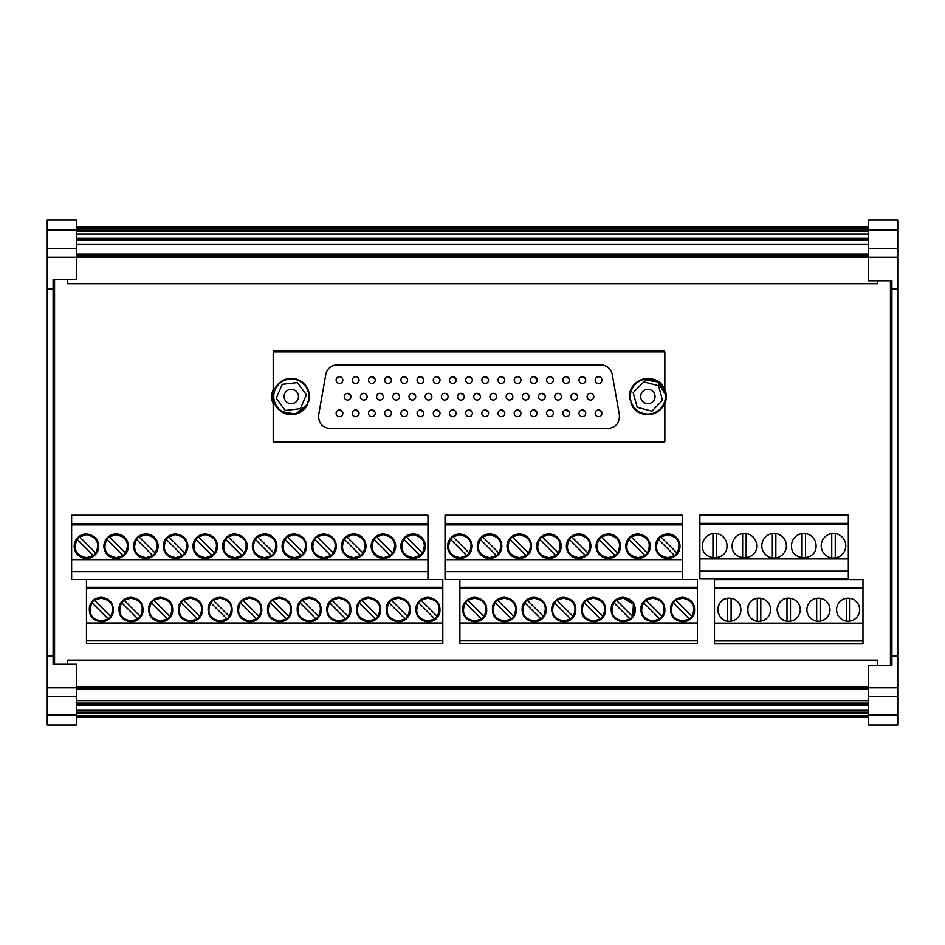 <?xml version="1.0" encoding="UTF-8"?>
<svg xmlns="http://www.w3.org/2000/svg" width="945" height="945" viewBox="0 0 945 945"><rect width="100%" height="100%" fill="white"/><g stroke="black" fill="none" stroke-linecap="round" stroke-linejoin="round"><path stroke-width="1.42" d="M288.438 403.102A7.182 7.182 0 0 1 284.693 393.652A7.182 7.182 0 0 1 294.155 389.919A7.182 7.182 0 0 1 297.888 399.369A7.182 7.182 0 0 1 288.438 403.102M284.327 412.599A17.542 17.542 0 0 1 275.196 389.541A17.542 17.542 0 0 1 298.266 380.422A17.542 17.542 0 0 1 307.385 403.48A17.542 17.542 0 0 1 284.327 412.599M306.747 404.791L295.643 414.099L281.102 411.5M307.29 405.027A18.12 18.12 0 0 1 283.429 412.835A18.12 18.12 0 0 1 274.664 389.316A18.12 18.12 0 0 1 297.817 379.606A18.12 18.12 0 0 1 308.448 402.346L307.916 402.109M630.622 399.735L630.055 399.889A18.12 18.12 0 0 1 643.769 378.862A18.12 18.12 0 0 1 665.327 391.702C672.391 413.048 637.438 424.187 630.835 402.712A18.12 18.12 0 0 0 653.29 413.792M653.444 413.745A18.12 18.12 0 0 0 664.843 402.83L664.843 441.563L273.2 441.563L273.2 397.538M630.055 399.889C624.917 379.028 658.429 369.66 664.843 390.19L664.843 351.835L273.2 351.835L273.2 395.482M319.587 421.777A11.694 11.694 0 0 0 323.521 426.467M614.522 426.467A11.694 11.694 0 0 0 618.455 421.777M318.678 414.831C318.288 422.958 322.127 427.53 330.195 428.558L607.848 428.558C615.916 427.53 619.755 422.958 619.365 414.831L612.254 374.503A11.694 11.694 0 0 0 600.736 364.841L337.306 364.841A11.694 11.694 0 0 0 325.789 374.503L318.678 414.831M643.214 379.606A17.542 17.542 0 0 1 664.772 391.856A17.542 17.542 0 0 1 652.511 413.414A17.542 17.542 0 0 1 630.953 401.164A17.542 17.542 0 0 1 643.214 379.606L657.531 381.886L665.245 394.171M598.551 383.457A3.367 3.367 0 0 0 601.918 380.103A3.367 3.367 0 0 0 598.551 376.736A3.367 3.367 0 0 0 595.196 380.103A3.367 3.367 0 0 0 598.551 383.457M590.46 400.054A3.367 3.367 0 0 0 593.826 396.699A3.367 3.367 0 0 0 590.46 393.333A3.367 3.367 0 0 0 587.093 396.699A3.367 3.367 0 0 0 590.46 400.054M598.551 416.662A3.367 3.367 0 0 0 601.918 413.296A3.367 3.367 0 0 0 598.551 409.941A3.367 3.367 0 0 0 595.196 413.296A3.367 3.367 0 0 0 598.551 416.662M355.686 383.457A3.367 3.367 0 0 0 359.041 380.103A3.367 3.367 0 0 0 355.686 376.736A3.367 3.367 0 0 0 352.32 380.103A3.367 3.367 0 0 0 355.686 383.457M371.869 383.457A3.367 3.367 0 0 0 375.236 380.103A3.367 3.367 0 0 0 371.869 376.736A3.367 3.367 0 0 0 368.515 380.103A3.367 3.367 0 0 0 371.869 383.457M388.064 383.457A3.367 3.367 0 0 0 391.419 380.103A3.367 3.367 0 0 0 388.064 376.736A3.367 3.367 0 0 0 384.698 380.103A3.367 3.367 0 0 0 388.064 383.457M404.259 383.457A3.367 3.367 0 0 0 407.614 380.103A3.367 3.367 0 0 0 404.259 376.736A3.367 3.367 0 0 0 400.893 380.103A3.367 3.367 0 0 0 404.259 383.457M420.442 383.457A3.367 3.367 0 0 0 423.809 380.103A3.367 3.367 0 0 0 420.442 376.736A3.367 3.367 0 0 0 417.088 380.103A3.367 3.367 0 0 0 420.442 383.457M436.637 383.457A3.367 3.367 0 0 0 440.004 380.103A3.367 3.367 0 0 0 436.637 376.736A3.367 3.367 0 0 0 433.282 380.103A3.367 3.367 0 0 0 436.637 383.457M452.832 383.457A3.367 3.367 0 0 0 456.187 380.103A3.367 3.367 0 0 0 452.832 376.736A3.367 3.367 0 0 0 449.466 380.103A3.367 3.367 0 0 0 452.832 383.457M469.027 383.457A3.367 3.367 0 0 0 472.382 380.103A3.367 3.367 0 0 0 469.027 376.736A3.367 3.367 0 0 0 465.661 380.103A3.367 3.367 0 0 0 469.027 383.457M485.21 383.457A3.367 3.367 0 0 0 488.577 380.103A3.367 3.367 0 0 0 485.21 376.736A3.367 3.367 0 0 0 481.856 380.103A3.367 3.367 0 0 0 485.21 383.457M501.405 383.457A3.367 3.367 0 0 0 504.772 380.103A3.367 3.367 0 0 0 501.405 376.736A3.367 3.367 0 0 0 498.039 380.103A3.367 3.367 0 0 0 501.405 383.457M517.6 383.457A3.367 3.367 0 0 0 520.955 380.103A3.367 3.367 0 0 0 517.6 376.736A3.367 3.367 0 0 0 514.234 380.103A3.367 3.367 0 0 0 517.6 383.457M533.783 383.457A3.367 3.367 0 0 0 537.15 380.103A3.367 3.367 0 0 0 533.783 376.736A3.367 3.367 0 0 0 530.428 380.103A3.367 3.367 0 0 0 533.783 383.457M549.978 383.457A3.367 3.367 0 0 0 553.345 380.103A3.367 3.367 0 0 0 549.978 376.736A3.367 3.367 0 0 0 546.623 380.103A3.367 3.367 0 0 0 549.978 383.457M566.173 383.457A3.367 3.367 0 0 0 569.528 380.103A3.367 3.367 0 0 0 566.173 376.736A3.367 3.367 0 0 0 562.807 380.103A3.367 3.367 0 0 0 566.173 383.457M582.368 383.457A3.367 3.367 0 0 0 585.723 380.103A3.367 3.367 0 0 0 582.368 376.736A3.367 3.367 0 0 0 579.001 380.103A3.367 3.367 0 0 0 582.368 383.457M355.686 416.662A3.367 3.367 0 0 0 359.041 413.296A3.367 3.367 0 0 0 355.686 409.941A3.367 3.367 0 0 0 352.32 413.296A3.367 3.367 0 0 0 355.686 416.662M371.869 416.662A3.367 3.367 0 0 0 375.236 413.296A3.367 3.367 0 0 0 371.869 409.941A3.367 3.367 0 0 0 368.515 413.296A3.367 3.367 0 0 0 371.869 416.662M388.064 416.662A3.367 3.367 0 0 0 391.419 413.296A3.367 3.367 0 0 0 388.064 409.941A3.367 3.367 0 0 0 384.698 413.296A3.367 3.367 0 0 0 388.064 416.662M404.259 416.662A3.367 3.367 0 0 0 407.614 413.296A3.367 3.367 0 0 0 404.259 409.941A3.367 3.367 0 0 0 400.893 413.296A3.367 3.367 0 0 0 404.259 416.662M420.442 416.662A3.367 3.367 0 0 0 423.809 413.296A3.367 3.367 0 0 0 420.442 409.941A3.367 3.367 0 0 0 417.088 413.296A3.367 3.367 0 0 0 420.442 416.662M436.637 416.662A3.367 3.367 0 0 0 440.004 413.296A3.367 3.367 0 0 0 436.637 409.941A3.367 3.367 0 0 0 433.282 413.296A3.367 3.367 0 0 0 436.637 416.662M452.832 416.662A3.367 3.367 0 0 0 456.187 413.296A3.367 3.367 0 0 0 452.832 409.941A3.367 3.367 0 0 0 449.466 413.296A3.367 3.367 0 0 0 452.832 416.662M469.027 416.662A3.367 3.367 0 0 0 472.382 413.296A3.367 3.367 0 0 0 469.027 409.941A3.367 3.367 0 0 0 465.661 413.296A3.367 3.367 0 0 0 469.027 416.662M485.21 416.662A3.367 3.367 0 0 0 488.577 413.296A3.367 3.367 0 0 0 485.21 409.941A3.367 3.367 0 0 0 481.856 413.296A3.367 3.367 0 0 0 485.21 416.662M501.405 416.662A3.367 3.367 0 0 0 504.772 413.296A3.367 3.367 0 0 0 501.405 409.941A3.367 3.367 0 0 0 498.039 413.296A3.367 3.367 0 0 0 501.405 416.662M517.6 416.662A3.367 3.367 0 0 0 520.955 413.296A3.367 3.367 0 0 0 517.6 409.941A3.367 3.367 0 0 0 514.234 413.296A3.367 3.367 0 0 0 517.6 416.662M533.783 416.662A3.367 3.367 0 0 0 537.15 413.296A3.367 3.367 0 0 0 533.783 409.941A3.367 3.367 0 0 0 530.428 413.296A3.367 3.367 0 0 0 533.783 416.662M549.978 416.662A3.367 3.367 0 0 0 553.345 413.296A3.367 3.367 0 0 0 549.978 409.941A3.367 3.367 0 0 0 546.623 413.296A3.367 3.367 0 0 0 549.978 416.662M566.173 416.662A3.367 3.367 0 0 0 569.528 413.296A3.367 3.367 0 0 0 566.173 409.941A3.367 3.367 0 0 0 562.807 413.296A3.367 3.367 0 0 0 566.173 416.662M582.368 416.662A3.367 3.367 0 0 0 585.723 413.296A3.367 3.367 0 0 0 582.368 409.941A3.367 3.367 0 0 0 579.001 413.296A3.367 3.367 0 0 0 582.368 416.662M347.583 400.054A3.367 3.367 0 0 0 350.949 396.699A3.367 3.367 0 0 0 347.583 393.333A3.367 3.367 0 0 0 344.228 396.699A3.367 3.367 0 0 0 347.583 400.054M363.778 400.054A3.367 3.367 0 0 0 367.132 396.699A3.367 3.367 0 0 0 363.778 393.333A3.367 3.367 0 0 0 360.411 396.699A3.367 3.367 0 0 0 363.778 400.054M379.973 400.054A3.367 3.367 0 0 0 383.327 396.699A3.367 3.367 0 0 0 379.973 393.333A3.367 3.367 0 0 0 376.606 396.699A3.367 3.367 0 0 0 379.973 400.054M396.156 400.054A3.367 3.367 0 0 0 399.522 396.699A3.367 3.367 0 0 0 396.156 393.333A3.367 3.367 0 0 0 392.801 396.699A3.367 3.367 0 0 0 396.156 400.054M412.351 400.054A3.367 3.367 0 0 0 415.717 396.699A3.367 3.367 0 0 0 412.351 393.333A3.367 3.367 0 0 0 408.996 396.699A3.367 3.367 0 0 0 412.351 400.054M428.546 400.054A3.367 3.367 0 0 0 431.9 396.699A3.367 3.367 0 0 0 428.546 393.333A3.367 3.367 0 0 0 425.179 396.699A3.367 3.367 0 0 0 428.546 400.054M444.729 400.054A3.367 3.367 0 0 0 448.095 396.699A3.367 3.367 0 0 0 444.729 393.333A3.367 3.367 0 0 0 441.374 396.699A3.367 3.367 0 0 0 444.729 400.054M460.924 400.054A3.367 3.367 0 0 0 464.29 396.699A3.367 3.367 0 0 0 460.924 393.333A3.367 3.367 0 0 0 457.569 396.699A3.367 3.367 0 0 0 460.924 400.054M477.119 400.054A3.367 3.367 0 0 0 480.473 396.699A3.367 3.367 0 0 0 477.119 393.333A3.367 3.367 0 0 0 473.752 396.699A3.367 3.367 0 0 0 477.119 400.054M493.314 400.054A3.367 3.367 0 0 0 496.668 396.699A3.367 3.367 0 0 0 493.314 393.333A3.367 3.367 0 0 0 489.947 396.699A3.367 3.367 0 0 0 493.314 400.054M509.497 400.054A3.367 3.367 0 0 0 512.863 396.699A3.367 3.367 0 0 0 509.497 393.333A3.367 3.367 0 0 0 506.142 396.699A3.367 3.367 0 0 0 509.497 400.054M525.692 400.054A3.367 3.367 0 0 0 529.058 396.699A3.367 3.367 0 0 0 525.692 393.333A3.367 3.367 0 0 0 522.337 396.699A3.367 3.367 0 0 0 525.692 400.054M541.887 400.054A3.367 3.367 0 0 0 545.241 396.699A3.367 3.367 0 0 0 541.887 393.333A3.367 3.367 0 0 0 538.52 396.699A3.367 3.367 0 0 0 541.887 400.054M558.082 400.054A3.367 3.367 0 0 0 561.436 396.699A3.367 3.367 0 0 0 558.082 393.333A3.367 3.367 0 0 0 554.715 396.699A3.367 3.367 0 0 0 558.082 400.054M574.265 400.054A3.367 3.367 0 0 0 577.631 396.699A3.367 3.367 0 0 0 574.265 393.333A3.367 3.367 0 0 0 570.91 396.699A3.367 3.367 0 0 0 574.265 400.054M339.491 416.662A3.367 3.367 0 0 0 342.846 413.296A3.367 3.367 0 0 0 339.491 409.941A3.367 3.367 0 0 0 336.125 413.296A3.367 3.367 0 0 0 339.491 416.662M339.491 383.457A3.367 3.367 0 0 0 342.846 380.103A3.367 3.367 0 0 0 339.491 376.736A3.367 3.367 0 0 0 336.125 380.103A3.367 3.367 0 0 0 339.491 383.457M598.551 376.736L597.323 376.972M601.681 412.055L598.551 409.941M375 378.862L371.869 376.736M391.195 378.862L388.064 376.736L386.824 376.972M407.378 378.862L404.259 376.736M423.573 378.862L420.442 376.736L419.214 376.972M439.768 378.862L436.637 376.736M455.951 378.862L452.832 376.736L451.592 376.972M472.146 378.862L469.027 376.736L467.787 376.972M488.341 378.862L485.21 376.736M504.535 378.862L501.405 376.736M517.6 376.736L516.36 376.972M536.914 378.862L533.783 376.736M569.292 378.862L566.173 376.736M585.487 378.862L582.368 376.736L581.128 376.972M358.805 412.055L355.686 409.941M375 412.055L371.869 409.941M388.064 409.941L386.824 410.177M423.573 412.055L420.442 409.941L419.214 410.177M439.768 412.055L436.637 409.941M452.832 409.941L451.592 410.177M472.146 412.055L469.027 409.941M488.341 412.055L485.21 409.941L483.982 410.177M504.535 412.055L501.405 409.941L500.165 410.177M520.719 412.055L517.6 409.941M536.914 412.055L533.783 409.941L532.555 410.177M569.292 412.055L566.173 409.941L564.933 410.177M585.487 412.055L582.368 409.941M350.713 395.459L347.583 393.333M415.481 395.459L412.351 393.333L411.11 393.569M428.546 393.333L427.305 393.569M444.729 393.333L443.5 393.569M464.054 395.459L460.924 393.333M480.237 395.459L477.119 393.333M493.314 393.333L492.073 393.569M545.005 395.459L541.887 393.333L540.646 393.569M577.395 395.459L574.265 393.333M342.61 412.055L339.491 409.941L338.251 410.177M339.491 376.736L338.251 376.972M664.843 389.446A18.711 18.711 0 0 1 664.843 403.94M273.2 403.94A18.711 18.711 0 0 1 273.2 389.446M76.474 230.048L47.25 230.048L47.25 219.984L76.474 219.984L76.474 248.452L47.25 248.452L47.25 656.043L53.097 656.043L53.097 664.229L76.474 664.229L76.474 725.016L47.25 725.016L47.25 714.952L76.474 714.952M897.75 714.952L868.526 714.952L868.526 725.016L897.75 725.016L897.75 288.957L891.903 288.957L891.903 280.771L868.526 280.771L868.526 219.984L897.75 219.984L897.75 230.048L868.526 230.048M714.503 587.483L714.503 579.592L862.974 579.592L862.974 643.888L714.503 643.888L714.503 587.483L862.974 587.483M699.867 579.001L699.867 523.353L848.338 523.353L848.338 515.049L848.338 579.001L699.867 579.001M848.338 515.049L699.867 515.049L699.867 523.353M427.955 571.654L427.955 579.474L86.468 579.474L86.468 587.282L442.803 587.282L442.803 579.474L71.631 579.474L71.631 515.226L427.955 515.226L427.955 571.654L71.631 571.654M682.585 523.813L445.024 523.813L445.024 515.226L682.585 515.226L682.585 579.474L459.872 579.474L459.872 587.282L697.434 587.282L697.434 579.474L445.024 579.474L445.024 571.654L682.585 571.654M76.474 712.199L868.526 712.199M47.25 656.043L47.25 696.548L76.474 696.548M76.474 231.631L868.526 231.631M897.75 288.957L897.75 248.452L868.526 248.452M76.474 709.931L868.526 709.931M53.097 664.229L54.562 664.229L54.562 279.602L53.097 279.602L53.097 656.043M76.474 226.41L868.526 226.41M633.162 392.671L637.19 407.319L651.885 411.158L662.551 400.349L658.523 385.702L643.828 381.863L633.162 392.671M649.77 403.444A7.182 7.182 0 0 0 654.791 394.608A7.182 7.182 0 0 0 645.955 389.576A7.182 7.182 0 0 0 640.934 398.412A7.182 7.182 0 0 0 649.77 403.444M442.803 640.852L442.803 643.769L86.468 643.769L86.468 640.852L442.803 640.852L442.803 623.346L86.468 623.346L86.468 587.282M86.468 640.852L86.468 623.346M86.468 622.991L442.803 622.991L442.803 588.262L86.468 588.262M416.284 605.828A12.261 12.261 0 0 0 416.202 606.088C414.914 615.23 418.836 620.475 427.955 621.834C433.802 621.503 437.724 618.573 439.72 613.069C440.996 603.914 437.086 598.669 427.955 597.311C422.108 597.642 418.198 600.571 416.202 606.088A12.261 12.261 0 0 0 416.178 606.158M356.808 606.088C355.533 615.23 359.443 620.487 368.574 621.834C374.409 621.503 378.331 618.573 380.327 613.069C381.615 603.914 377.693 598.669 368.574 597.311C362.726 597.642 358.805 600.571 356.808 606.088A12.261 12.261 0 0 1 358.45 602.638M410.024 613.069C411.299 603.914 407.389 598.669 398.258 597.311C392.423 597.642 388.501 600.571 386.505 606.088C385.217 615.23 389.139 620.487 398.258 621.834C404.106 621.503 408.027 618.573 410.024 613.069M202.159 613.069C203.447 603.914 199.525 598.669 190.406 597.311C184.559 597.642 180.637 600.571 178.652 606.088C177.365 615.23 181.275 620.487 190.406 621.834C196.253 621.503 200.163 618.573 202.159 613.069A12.261 12.261 0 0 0 202.183 612.986M208.337 606.088C207.061 615.23 210.971 620.487 220.102 621.834C225.938 621.503 229.859 618.573 231.856 613.069C233.143 603.914 229.222 598.669 220.102 597.311C214.255 597.642 210.333 600.571 208.337 606.088A12.261 12.261 0 0 1 209.979 602.638M142.766 613.069C144.053 603.914 140.132 598.669 131.012 597.311C125.165 597.642 121.255 600.571 119.259 606.088C117.971 615.23 121.893 620.487 131.012 621.834C136.86 621.503 140.781 618.573 142.766 613.069A12.261 12.261 0 0 0 142.789 612.986M172.462 613.069C173.75 603.914 169.828 598.669 160.709 597.311C154.862 597.642 150.94 600.571 148.956 606.088C147.668 615.23 151.59 620.487 160.709 621.834C166.556 621.503 170.478 618.573 172.462 613.069A12.261 12.261 0 0 0 172.486 612.986M297.427 606.088C296.139 615.23 300.061 620.487 309.18 621.834C315.028 621.503 318.949 618.573 320.934 613.069C322.221 603.914 318.3 598.669 309.18 597.311C303.333 597.642 299.411 600.571 297.427 606.088A12.261 12.261 0 0 1 299.069 602.638M350.63 613.069C351.918 603.914 347.996 598.669 338.877 597.311C333.03 597.642 329.108 600.571 327.124 606.088C325.836 615.23 329.758 620.487 338.877 621.834C344.724 621.503 348.634 618.573 350.63 613.069M238.034 606.088C236.746 615.23 240.668 620.487 249.787 621.834C255.634 621.503 259.556 618.573 261.552 613.069C262.828 603.914 258.918 598.669 249.787 597.311C243.952 597.642 240.03 600.571 238.034 606.088A12.261 12.261 0 0 1 239.676 602.638M291.237 613.069C292.525 603.914 288.603 598.669 279.484 597.311C273.637 597.642 269.727 600.571 267.73 606.088C266.443 615.23 270.364 620.487 279.484 621.834C285.331 621.503 289.253 618.573 291.237 613.069M101.316 597.311C95.469 597.642 91.559 600.571 89.562 606.088C88.275 615.23 92.197 620.487 101.316 621.834C107.163 621.503 111.085 618.573 113.081 613.069C114.357 603.914 110.447 598.669 101.316 597.311M442.803 588.262L442.803 587.282M388.147 602.638A12.261 12.261 0 0 0 386.505 606.088M180.282 602.638A12.261 12.261 0 0 0 178.652 606.088M120.901 602.638A12.261 12.261 0 0 0 119.259 606.088M150.598 602.638A12.261 12.261 0 0 0 148.956 606.088M328.754 602.638A12.261 12.261 0 0 0 327.124 606.088M269.372 602.638A12.261 12.261 0 0 0 267.73 606.088M431.818 620.452L434.783 618.88L427.955 621.113L421.175 618.916M418.044 603.654L418.446 603.04M434.747 600.229L427.955 598.031L421.127 600.264L437.263 616.4A11.541 11.541 0 0 1 434.783 618.88L418.647 602.745A11.541 11.541 0 0 1 421.127 600.264L424.092 598.693M437.878 615.49L437.476 616.116M372.436 620.452L375.401 618.88L368.574 621.113L361.781 618.916M358.651 603.654L359.053 603.04M375.354 600.229L368.574 598.031L361.746 600.264L377.882 616.4A11.541 11.541 0 0 1 375.401 618.88L359.265 602.745A11.541 11.541 0 0 1 361.746 600.264L364.711 598.693M378.484 615.49L378.083 616.116M402.121 620.452L405.098 618.88L398.258 621.113L391.478 618.916M388.348 603.654L388.749 603.04M405.051 600.229L398.258 598.031L391.431 600.264L407.567 616.4A11.541 11.541 0 0 1 405.098 618.88L388.95 602.745A11.541 11.541 0 0 1 391.431 600.264L394.408 598.693M408.181 615.49L407.779 616.116M194.268 620.452L197.233 618.88L190.406 621.113L183.613 618.916M180.495 603.654L180.885 603.04M197.186 600.229L190.406 598.031L183.578 600.264L199.714 616.4A11.541 11.541 0 0 1 197.233 618.88L181.097 602.745A11.541 11.541 0 0 1 183.578 600.264L186.543 598.693M200.316 615.49L199.915 616.116M223.953 620.452L226.93 618.88L220.102 621.113L213.31 618.916M210.18 603.654L210.581 603.04M226.883 600.229L220.102 598.031L213.263 600.264L229.411 616.4A11.541 11.541 0 0 1 226.93 618.88L210.794 602.745A11.541 11.541 0 0 1 213.263 600.264L216.24 598.693M230.013 615.49L229.611 616.116M134.875 620.452L137.84 618.88L131.012 621.113L124.232 618.916M121.102 603.654L121.503 603.04M137.805 600.229L131.012 598.031L124.185 600.264L140.321 616.4A11.541 11.541 0 0 1 137.84 618.88L121.704 602.745A11.541 11.541 0 0 1 124.185 600.264L127.15 598.693M140.923 615.49L140.533 616.116M164.572 620.452L167.537 618.88L160.709 621.113L153.917 618.916M150.798 603.654L151.188 603.04M167.489 600.229L160.709 598.031L153.881 600.264L170.017 616.4A11.541 11.541 0 0 1 167.537 618.88L151.401 602.745A11.541 11.541 0 0 1 153.881 600.264L156.846 598.693M170.62 615.49L170.218 616.116M313.043 620.452L316.008 618.88L309.18 621.113L302.4 618.916M299.27 603.654L299.671 603.04M315.961 600.229L309.18 598.031L302.353 600.264L318.489 616.4A11.541 11.541 0 0 1 316.008 618.88L299.872 602.745A11.541 11.541 0 0 1 302.353 600.264L305.318 598.693M319.091 615.49L318.689 616.116M342.74 620.452L345.705 618.88L338.877 621.113L332.085 618.916M328.966 603.654L329.356 603.04M345.657 600.229L338.877 598.031L332.049 600.264L348.185 616.4A11.541 11.541 0 0 1 345.705 618.88L329.569 602.745A11.541 11.541 0 0 1 332.049 600.264L335.014 598.693M348.788 615.49L348.386 616.116M253.65 620.452L256.615 618.88L249.787 621.113L243.007 618.916M239.876 603.654L240.278 603.04M256.579 600.229L249.787 598.031L242.959 600.264L259.095 616.4A11.541 11.541 0 0 1 256.615 618.88L240.479 602.745A11.541 11.541 0 0 1 242.959 600.264L245.936 598.693M259.71 615.49L259.308 616.116M283.346 620.452L286.311 618.88L279.484 621.113L272.703 618.916M269.573 603.654L269.975 603.04M286.276 600.229L279.484 598.031L272.656 600.264L288.792 616.4A11.541 11.541 0 0 1 286.311 618.88L270.175 602.745A11.541 11.541 0 0 1 272.656 600.264L275.621 598.693M289.394 615.49L289.005 616.116M105.178 620.452L108.143 618.88L101.316 621.113L94.535 618.916M91.405 603.654L91.807 603.04M108.108 600.229L101.316 598.031L94.488 600.264L110.624 616.4A11.541 11.541 0 0 1 108.143 618.88L92.008 602.745A11.541 11.541 0 0 1 94.488 600.264L97.453 598.693M111.238 615.49L110.837 616.116M697.434 579.474L697.434 643.769L459.872 643.769L459.872 640.852L697.434 640.852L697.434 623.346L459.872 623.346L459.872 587.282M697.434 643.769L697.434 640.852M459.872 640.852L459.872 623.346M459.872 622.991L697.434 622.991L697.434 588.262L459.872 588.262M694.339 613.069C695.626 603.914 691.705 598.669 682.585 597.311C676.738 597.642 672.816 600.571 670.82 606.088C669.544 615.23 673.454 620.475 682.585 621.834C688.432 621.503 692.342 618.573 694.339 613.069M611.439 606.088C610.151 615.23 614.073 620.487 623.192 621.834C629.039 621.503 632.961 618.573 634.945 613.069C636.233 603.914 632.311 598.669 623.192 597.311C617.345 597.642 613.435 600.571 611.439 606.088A12.261 12.261 0 0 1 613.081 602.638M664.642 613.069C665.93 603.914 662.008 598.669 652.889 597.311C647.041 597.642 643.12 600.571 641.135 606.088C639.848 615.23 643.769 620.487 652.889 621.834C658.736 621.503 662.658 618.573 664.642 613.069M534.114 621.834C539.949 621.503 543.871 618.573 545.867 613.069C547.155 603.914 543.233 598.669 534.114 597.311C528.267 597.642 524.345 600.571 522.349 606.088C521.073 615.23 524.983 620.487 534.114 621.834M504.417 621.834C510.265 621.503 514.174 618.573 516.171 613.069C517.458 603.914 513.537 598.669 504.417 597.311C498.57 597.642 494.648 600.571 492.664 606.088C491.376 615.23 495.298 620.487 504.417 621.834M593.495 597.311C587.648 597.642 583.738 600.571 581.742 606.088C580.454 615.23 584.376 620.487 593.495 621.834C599.343 621.503 603.264 618.573 605.261 613.069C606.536 603.914 602.626 598.669 593.495 597.311M563.799 621.834C569.646 621.503 573.568 618.573 575.564 613.069C576.852 603.914 572.93 598.669 563.799 597.311C557.963 597.642 554.042 600.571 552.045 606.088C550.758 615.23 554.68 620.487 563.799 621.834M474.721 597.311C468.874 597.642 464.952 600.571 462.967 606.088C461.68 615.23 465.601 620.487 474.721 621.834C480.568 621.503 484.49 618.573 486.474 613.069C487.762 603.914 483.84 598.669 474.721 597.311M697.434 588.262L697.434 587.282M642.777 602.638A12.261 12.261 0 0 0 641.135 606.088M523.991 602.638A12.261 12.261 0 0 0 522.349 606.088M494.294 602.638A12.261 12.261 0 0 0 492.664 606.088M583.384 602.638A12.261 12.261 0 0 0 581.742 606.088M553.687 602.638A12.261 12.261 0 0 0 552.045 606.088M464.609 602.638A12.261 12.261 0 0 0 462.967 606.088M686.448 620.452L689.413 618.88L682.585 621.113L675.793 618.916M672.663 603.654L673.064 603.04M689.366 600.229L682.585 598.031L675.758 600.264L691.894 616.4A11.541 11.541 0 0 1 689.413 618.88L673.277 602.745A11.541 11.541 0 0 1 675.758 600.264L678.723 598.693M692.496 615.49L692.094 616.116M627.055 620.452L630.02 618.88L623.192 621.113L616.412 618.916M613.281 603.654L613.683 603.04M632.713 616.116L633.41 604.198L623.192 598.031L616.364 600.264L632.5 616.4A11.541 11.541 0 0 1 630.02 618.88L613.884 602.745A11.541 11.541 0 0 1 616.364 600.264L619.329 598.693M656.751 620.452L659.716 618.88L652.889 621.113L646.096 618.916M642.978 603.654L643.368 603.04M659.669 600.229L652.889 598.031L646.061 600.264L662.197 616.4A11.541 11.541 0 0 1 659.716 618.88L643.58 602.745A11.541 11.541 0 0 1 646.061 600.264L649.026 598.693M662.799 615.49L662.398 616.116M537.977 620.452L540.942 618.88L534.114 621.113L527.322 618.916M524.191 603.654L524.593 603.04M540.894 600.229L534.114 598.031L527.286 600.264L543.422 616.4A11.541 11.541 0 0 1 540.942 618.88L524.806 602.745A11.541 11.541 0 0 1 527.286 600.264L530.251 598.693M544.025 615.49L543.623 616.116M508.28 620.452L511.245 618.88L504.417 621.113L497.625 618.916M494.507 603.654L494.896 603.04M511.198 600.229L504.417 598.031L497.59 600.264L513.726 616.4A11.541 11.541 0 0 1 511.245 618.88L495.109 602.745A11.541 11.541 0 0 1 497.59 600.264L500.555 598.693M514.328 615.49L513.926 616.116M597.358 620.452L600.323 618.88L593.495 621.113L586.715 618.916M583.585 603.654L583.986 603.04M600.288 600.229L593.495 598.031L586.668 600.264L602.804 616.4A11.541 11.541 0 0 1 600.323 618.88L584.187 602.745A11.541 11.541 0 0 1 586.668 600.264L589.633 598.693M603.418 615.49L603.016 616.116M567.661 620.452L570.638 618.88L563.799 621.113L557.018 618.916M553.888 603.654L554.29 603.04M570.591 600.229L563.799 598.031L556.971 600.264L573.119 616.4A11.541 11.541 0 0 1 570.638 618.88L554.491 602.745A11.541 11.541 0 0 1 556.971 600.264L559.948 598.693M573.721 615.49L573.32 616.116M478.583 620.452L481.548 618.88L474.721 621.113L467.94 618.916M464.81 603.654L465.212 603.04M481.501 600.229L474.721 598.031L467.893 600.264L484.029 616.4A11.541 11.541 0 0 1 481.548 618.88L465.412 602.745A11.541 11.541 0 0 1 467.893 600.264L470.858 598.693M484.631 615.49L484.23 616.116M67.709 279.602L67.709 283.701L877.291 283.701L877.291 280.771M891.903 280.771L890.438 280.771L890.438 665.398L891.903 665.398L891.903 288.957M47.25 230.048L47.25 248.452L76.474 248.452L76.474 257.217L897.75 257.217M76.474 254.559L868.526 254.559M76.474 254.075L868.526 254.075M343.602 539.276A12.261 12.261 0 0 0 353.725 558.471A12.261 12.261 0 0 0 365.479 549.695A12.261 12.261 0 0 0 353.725 533.949C347.866 534.279 343.956 537.209 341.96 542.725A12.261 12.261 0 0 0 341.653 548.36M365.798 544.06A12.261 12.261 0 0 0 363.553 538.874C361.049 535.685 357.777 534.043 353.725 533.949M383.422 558.471A12.261 12.261 0 0 0 395.175 549.695C396.463 540.564 392.541 535.307 383.422 533.949A12.261 12.261 0 0 0 371.657 542.725A12.261 12.261 0 0 0 383.422 558.471A12.261 12.261 0 0 0 394.904 541.91M391.017 536.583L383.422 533.949M313.917 539.276A12.261 12.261 0 0 0 324.029 558.471A12.261 12.261 0 0 0 335.782 549.695C337.082 540.564 333.16 535.307 324.029 533.949C318.181 534.279 314.26 537.209 312.275 542.725A12.261 12.261 0 0 0 311.956 548.36M324.029 558.471A12.261 12.261 0 0 0 335.51 541.91M331.624 536.583L324.029 533.949M195.131 539.276A12.261 12.261 0 0 0 205.254 558.471A12.261 12.261 0 0 0 217.007 549.695C218.295 540.564 214.385 535.307 205.254 533.949C199.395 534.279 195.485 537.209 193.489 542.725A12.261 12.261 0 0 0 193.182 548.36M205.254 558.471A12.261 12.261 0 0 0 216.736 541.91M212.849 536.583L205.254 533.949M135.749 539.276A12.261 12.261 0 0 0 145.861 558.471A12.261 12.261 0 0 0 157.614 549.695A12.261 12.261 0 0 0 145.861 533.949C140.014 534.279 136.092 537.209 134.107 542.725A12.261 12.261 0 0 0 133.788 548.36M155.689 538.874C153.184 535.685 149.912 534.043 145.861 533.949M165.434 539.276A12.261 12.261 0 0 0 175.557 558.471A12.261 12.261 0 0 0 187.311 549.695C188.61 540.564 184.688 535.307 175.557 533.949C169.71 534.279 165.788 537.209 163.804 542.725A12.261 12.261 0 0 0 163.485 548.36M175.557 558.471A12.261 12.261 0 0 0 187.039 541.91M183.153 536.583L175.557 533.949M252.882 542.725A12.261 12.261 0 0 0 264.635 558.471A12.261 12.261 0 0 0 276.401 549.695A12.261 12.261 0 0 0 264.635 533.949C258.788 534.279 254.866 537.209 252.882 542.725A12.261 12.261 0 0 1 254.524 539.276M234.939 558.471A12.261 12.261 0 0 0 246.704 549.695C247.992 540.564 244.07 535.307 234.939 533.949A12.261 12.261 0 0 0 223.185 542.725A12.261 12.261 0 0 0 234.939 558.471A12.261 12.261 0 0 0 246.432 541.91M242.546 536.583L234.939 533.949M282.579 542.725A12.261 12.261 0 0 0 294.332 558.471A12.261 12.261 0 0 0 306.085 549.695C307.385 540.564 303.463 535.307 294.332 533.949A12.261 12.261 0 0 0 282.579 542.725M301.939 536.583L294.332 533.949L290.564 534.539M294.332 558.471A12.261 12.261 0 0 0 305.814 541.91M104.411 542.725A12.261 12.261 0 0 0 116.164 558.471A12.261 12.261 0 0 0 127.918 549.695A12.261 12.261 0 0 0 116.164 533.949A12.261 12.261 0 0 0 104.411 542.725M116.164 533.949L112.396 534.539M424.872 549.695A12.261 12.261 0 0 0 413.107 533.949C407.26 534.279 403.338 537.209 401.353 542.725A12.261 12.261 0 0 0 413.107 558.471A12.261 12.261 0 0 0 424.872 549.695M422.935 538.874C420.442 535.685 417.158 534.043 413.107 533.949M402.995 539.276A12.261 12.261 0 0 0 401.353 542.725M74.714 542.725A12.261 12.261 0 0 0 86.468 558.471A12.261 12.261 0 0 0 98.233 549.695C99.52 540.564 95.599 535.307 86.468 533.949A12.261 12.261 0 0 0 74.714 542.725M86.468 558.471A12.261 12.261 0 0 0 97.961 541.91M94.134 536.63L86.468 533.949M357.588 557.089L360.553 555.518L353.725 557.751L346.933 555.554M343.803 540.292L344.204 539.666M360.506 536.866L353.725 534.669L346.898 536.902L363.034 553.038A11.541 11.541 0 0 1 360.553 555.518L344.417 539.382A11.541 11.541 0 0 1 346.898 536.902L349.863 535.331M363.636 552.128L363.234 552.754M387.273 557.089L390.25 555.518L383.422 557.751L376.63 555.554M373.499 540.292L373.901 539.666M390.202 536.866L383.422 534.669L376.582 536.902L392.73 553.038A11.541 11.541 0 0 1 390.25 555.518L374.114 539.382A11.541 11.541 0 0 1 376.582 536.902L379.559 535.331M393.333 552.128L392.931 552.754M327.891 557.089L330.856 555.518L324.029 557.751L317.236 555.554M314.118 540.292L314.508 539.666M330.809 536.866L324.029 534.669L317.201 536.902L333.337 553.038A11.541 11.541 0 0 1 330.856 555.518L314.72 539.382A11.541 11.541 0 0 1 317.201 536.902L320.166 535.331M333.939 552.128L333.538 552.754M209.117 557.089L212.082 555.518L205.254 557.751L198.462 555.554M195.332 540.292L195.733 539.666M212.034 536.866L205.254 534.669L198.426 536.902L214.562 553.038A11.541 11.541 0 0 1 212.082 555.518L195.946 539.382A11.541 11.541 0 0 1 198.426 536.902L201.391 535.331M215.165 552.128L214.763 552.754M149.723 557.089L152.688 555.518L145.861 557.751L139.08 555.554M135.95 540.292L136.352 539.666M152.641 536.866L145.861 534.669L139.033 536.902L155.169 553.038A11.541 11.541 0 0 1 152.688 555.518L136.552 539.382A11.541 11.541 0 0 1 139.033 536.902L141.998 535.331M155.771 552.128L155.37 552.754M179.42 557.089L182.385 555.518L175.557 557.751L168.765 555.554M165.647 540.292L166.036 539.666M182.338 536.866L175.557 534.669L168.73 536.902L184.866 553.038A11.541 11.541 0 0 1 182.385 555.518L166.249 539.382A11.541 11.541 0 0 1 168.73 536.902L171.695 535.331M185.468 552.128L185.066 552.754M268.498 557.089L271.463 555.518L264.635 557.751L257.855 555.554M254.725 540.292L255.126 539.666M271.428 536.866L264.635 534.669L257.808 536.902L273.944 553.038A11.541 11.541 0 0 1 271.463 555.518L255.327 539.382A11.541 11.541 0 0 1 257.808 536.902L260.773 535.331M274.558 552.128L274.156 552.754M238.801 557.089L241.778 555.518L234.939 557.751L228.158 555.554M225.028 540.292L225.43 539.666M241.731 536.866L234.939 534.669L228.111 536.902L244.259 553.038A11.541 11.541 0 0 1 241.778 555.518L225.631 539.382A11.541 11.541 0 0 1 228.111 536.902L231.088 535.331M244.861 552.128L244.46 552.754M298.195 557.089L301.16 555.518L294.332 557.751L287.552 555.554M284.421 540.292L284.823 539.666M301.124 536.866L294.332 534.669L287.504 536.902L303.64 553.038A11.541 11.541 0 0 1 301.16 555.518L285.024 539.382A11.541 11.541 0 0 1 287.504 536.902L290.469 535.331M304.243 552.128L303.853 552.754M120.027 557.089L122.992 555.518L116.164 557.751L109.384 555.554M106.253 540.292L106.655 539.666M122.956 536.866L116.164 534.669L109.337 536.902L125.472 553.038A11.541 11.541 0 0 1 122.992 555.518L106.856 539.382A11.541 11.541 0 0 1 109.337 536.902L112.301 535.331M126.075 552.128L125.685 552.754M416.969 557.089L419.934 555.518L413.107 557.751L406.326 555.554M403.196 540.292L403.598 539.666M419.899 536.866L413.107 534.669L406.279 536.902L422.415 553.038A11.541 11.541 0 0 1 419.934 555.518L403.798 539.382A11.541 11.541 0 0 1 406.279 536.902L409.244 535.331M423.029 552.128L422.628 552.754M90.33 557.089L93.295 555.518L86.468 557.751L79.687 555.554M76.557 540.292L76.958 539.666M93.26 536.866L86.468 534.669L79.64 536.902L95.776 553.038A11.541 11.541 0 0 1 93.295 555.518L77.159 539.382A11.541 11.541 0 0 1 79.64 536.902L82.617 535.331M96.39 552.128L95.988 552.754M598.232 539.276A12.261 12.261 0 0 0 608.344 558.471A12.261 12.261 0 0 0 620.097 549.695C621.397 540.564 617.475 535.307 608.344 533.949C602.497 534.279 598.575 537.209 596.59 542.725A12.261 12.261 0 0 0 596.271 548.36M608.344 558.471A12.261 12.261 0 0 0 619.826 541.91M615.738 536.429A12.261 12.261 0 0 0 608.344 533.949M638.04 558.471A12.261 12.261 0 0 0 649.794 549.695C651.093 540.564 647.171 535.307 638.04 533.949A12.261 12.261 0 0 0 626.287 542.725A12.261 12.261 0 0 0 638.04 558.471A12.261 12.261 0 0 0 649.522 541.91M645.636 536.583L638.04 533.949L634.272 534.539M560.716 549.695A12.261 12.261 0 0 0 548.962 533.949A12.261 12.261 0 0 0 537.197 542.725A12.261 12.261 0 0 0 548.962 558.471A12.261 12.261 0 0 0 560.716 549.695M558.79 538.874C556.286 535.685 553.014 534.043 548.962 533.949L545.194 534.539M531.019 549.695A12.261 12.261 0 0 0 519.266 533.949C513.407 534.279 509.497 537.209 507.512 542.725A12.261 12.261 0 0 0 519.266 558.471A12.261 12.261 0 0 0 531.019 549.695M529.094 538.874C526.589 535.685 523.317 534.043 519.266 533.949M509.142 539.276A12.261 12.261 0 0 0 507.512 542.725M568.536 539.276A12.261 12.261 0 0 0 578.647 558.471A12.261 12.261 0 0 0 590.412 549.695C591.7 540.564 587.778 535.307 578.647 533.949C572.8 534.279 568.878 537.209 566.894 542.725A12.261 12.261 0 0 0 566.575 548.36M578.647 558.471A12.261 12.261 0 0 0 590.141 541.91M586.042 536.429A12.261 12.261 0 0 0 578.647 533.949M477.816 542.725A12.261 12.261 0 0 0 489.569 558.471A12.261 12.261 0 0 0 501.322 549.695A12.261 12.261 0 0 0 489.569 533.949A12.261 12.261 0 0 0 477.816 542.725M499.397 538.874C496.893 535.685 493.621 534.043 489.569 533.949L485.801 534.539M655.984 542.713A12.261 12.261 0 0 0 655.984 542.725A12.261 12.261 0 0 0 667.737 558.471A12.261 12.261 0 0 0 679.49 549.695A12.261 12.261 0 0 0 667.737 533.949C661.878 534.279 657.968 537.209 655.984 542.725A12.261 12.261 0 0 0 655.665 548.36M667.737 558.471A12.261 12.261 0 0 0 679.49 549.695M677.565 538.874C675.061 535.685 671.789 534.043 667.737 533.949M448.119 542.725A12.261 12.261 0 0 0 459.872 558.471A12.261 12.261 0 0 0 471.626 549.695C472.925 540.564 469.003 535.307 459.872 533.949A12.261 12.261 0 0 0 448.119 542.725M459.872 558.471A12.261 12.261 0 0 0 471.354 541.91M467.527 536.63L459.872 533.949M612.206 557.089L615.171 555.518L608.344 557.751L601.563 555.554M598.433 540.292L598.835 539.666M615.136 536.866L608.344 534.669L601.516 536.902L617.652 553.038A11.541 11.541 0 0 1 615.171 555.518L599.035 539.382A11.541 11.541 0 0 1 601.516 536.902L604.481 535.331M618.254 552.128L617.865 552.742M641.903 557.089L644.868 555.518L638.04 557.751L631.26 555.554M628.13 540.292L628.531 539.666M644.821 536.866L638.04 534.669L631.213 536.902L647.349 553.038A11.541 11.541 0 0 1 644.868 555.518L628.732 539.382A11.541 11.541 0 0 1 631.213 536.902L634.178 535.331M647.951 552.128L647.549 552.754M552.813 557.089L555.79 555.518L548.962 557.751L542.17 555.554M539.04 540.292L539.441 539.666M555.743 536.866L548.962 534.669L542.123 536.902L558.271 553.038A11.541 11.541 0 0 1 555.79 555.518L539.654 539.382A11.541 11.541 0 0 1 542.123 536.902L545.1 535.331M558.873 552.128L558.471 552.742M523.128 557.089L526.093 555.518L519.266 557.751L512.473 555.554M509.355 540.292L509.745 539.666M526.046 536.866L519.266 534.669L512.438 536.902L528.574 553.038A11.541 11.541 0 0 1 526.093 555.518L509.957 539.382A11.541 11.541 0 0 1 512.438 536.902L515.403 535.331M529.176 552.128L528.787 552.742M582.51 557.089L585.475 555.518L578.647 557.751L571.867 555.554M568.736 540.292L569.138 539.666M585.439 536.866L578.647 534.669L571.819 536.902L587.955 553.038A11.541 11.541 0 0 1 585.475 555.518L569.339 539.382A11.541 11.541 0 0 1 571.819 536.902L574.796 535.331M588.57 552.128L588.168 552.742M493.432 557.089L496.397 555.518L489.569 557.751L482.777 555.554M479.658 540.292L480.048 539.666M496.349 536.866L489.569 534.669L482.741 536.902L498.877 553.038A11.541 11.541 0 0 1 496.397 555.518L480.261 539.382A11.541 11.541 0 0 1 482.741 536.902L485.706 535.331M499.48 552.128L499.078 552.754M671.6 557.089L674.565 555.518L667.737 557.751L660.945 555.554M657.826 540.292L658.216 539.666M674.517 536.866L667.737 534.669L660.909 536.902L677.045 553.038A11.541 11.541 0 0 1 674.565 555.518L658.429 539.382A11.541 11.541 0 0 1 660.909 536.902L663.874 535.331M677.648 552.128L677.246 552.754M463.735 557.089L466.7 555.518L459.872 557.751L453.092 555.554M449.962 540.292L450.363 539.666M466.665 536.866L459.872 534.669L453.045 536.902L469.181 553.038A11.541 11.541 0 0 1 466.7 555.518L450.564 539.382A11.541 11.541 0 0 1 453.045 536.902L456.01 535.331M469.783 552.128L469.393 552.754M897.75 696.548L868.526 696.548L868.526 665.398L891.903 665.398M846.366 621.101L846.366 598.279M849.874 598.279L849.874 621.101M757.288 598.279A11.541 11.541 0 0 0 757.288 621.101L757.288 598.279M760.796 598.279L760.796 621.101M727.591 598.279A11.541 11.541 0 0 0 727.591 621.101L727.591 598.279M731.099 598.279L731.099 621.101M816.669 621.101L816.669 598.279M820.177 598.279L820.177 621.101M786.984 598.279A11.541 11.541 0 0 0 786.984 621.101L786.984 598.279M790.492 598.279L790.492 621.101M712.955 557.893L712.955 533.594A12.273 12.273 -90 0 1 716.464 533.594L716.464 557.893A12.273 12.273 -90 0 1 712.955 557.893L712.955 533.594A12.273 12.273 -90 0 0 702.442 545.737A12.273 12.273 -90 0 1 714.715 533.464A12.273 12.273 -90 0 1 726.989 545.737C727.745 561.578 701.686 561.578 702.442 545.737M746.16 533.594A12.273 12.273 -90 0 0 742.652 533.594L742.652 557.893A12.273 12.273 -90 0 0 746.16 557.893L746.16 533.594M732.139 545.737C731.383 561.578 757.441 561.578 756.685 545.737A12.273 12.273 -90 0 0 744.412 533.464A12.273 12.273 -90 0 0 732.139 545.737A12.273 12.273 -90 0 1 742.652 533.594L742.652 557.893M772.348 557.893L772.348 533.594A12.273 12.273 -90 0 0 772.348 557.893A12.273 12.273 -90 0 0 775.857 557.893L775.857 533.594A12.273 12.273 -90 0 0 772.348 533.594L772.348 557.893M802.045 533.594L802.045 557.893A12.273 12.273 -90 0 0 805.553 557.893L805.553 533.594A12.273 12.273 -90 0 0 791.52 545.737A12.273 12.273 -90 0 1 803.793 533.464A12.273 12.273 -90 0 1 816.078 545.737C816.823 561.578 790.764 561.578 791.52 545.737M831.742 557.893A12.273 12.273 -90 0 0 835.25 557.893L835.25 533.594A12.273 12.273 -90 0 0 821.217 545.737A12.273 12.273 -90 0 0 831.742 557.893L831.742 533.594M459.872 534.669C470.386 537.032 473.492 543.162 469.181 553.038M459.872 557.751C449.359 555.388 446.253 549.258 450.564 539.382M667.737 534.669C678.25 537.032 681.357 543.162 677.045 553.038M667.737 557.751C657.224 555.388 654.117 549.258 658.429 539.382M489.569 534.669C500.082 537.032 503.189 543.162 498.877 553.038M489.569 557.751C479.056 555.388 475.949 549.258 480.261 539.382M578.647 534.669C589.16 537.032 592.267 543.162 587.955 553.038M578.647 557.751C568.134 555.388 565.039 549.258 569.339 539.382M519.266 534.669C529.779 537.032 532.885 543.162 528.574 553.038M519.266 557.751C508.753 555.388 505.646 549.258 509.957 539.382M548.962 534.669C559.475 537.032 562.57 543.162 558.271 553.038M548.962 557.751C538.437 555.388 535.342 549.258 539.654 539.382M638.04 534.669C648.553 537.032 651.66 543.162 647.349 553.038M638.04 557.751C627.527 555.388 624.421 549.258 628.732 539.382M608.344 534.669C618.857 537.032 621.964 543.162 617.652 553.038M608.344 557.751C597.831 555.388 594.724 549.258 599.035 539.382M86.468 534.669C96.981 537.032 100.087 543.162 95.776 553.038M86.468 557.751C75.954 555.388 72.859 549.258 77.159 539.382M413.107 534.669C423.62 537.032 426.727 543.162 422.415 553.038M413.107 557.751C402.594 555.388 399.499 549.258 403.798 539.382M116.164 534.669C126.677 537.032 129.784 543.162 125.472 553.038M116.164 557.751C105.651 555.388 102.544 549.258 106.856 539.382M294.332 534.669C304.845 537.032 307.952 543.162 303.64 553.038M294.332 557.751C283.819 555.388 280.712 549.258 285.024 539.382M234.939 534.669C245.464 537.032 248.559 543.162 244.259 553.038M234.939 557.751C224.426 555.388 221.331 549.258 225.631 539.382M264.635 534.669C275.149 537.032 278.255 543.162 273.944 553.038M264.635 557.751C254.122 555.388 251.027 549.258 255.327 539.382M175.557 534.669C186.071 537.032 189.177 543.162 184.866 553.038M175.557 557.751C165.044 555.388 161.938 549.258 166.249 539.382M145.861 534.669C156.374 537.032 159.481 543.162 155.169 553.038M145.861 557.751C135.348 555.388 132.241 549.258 136.552 539.382M205.254 534.669C215.767 537.032 218.862 543.162 214.562 553.038M205.254 557.751C194.741 555.388 191.634 549.258 195.946 539.382M324.029 534.669C334.542 537.032 337.648 543.162 333.337 553.038M324.029 557.751C313.516 555.388 310.409 549.258 314.72 539.382M383.422 534.669C393.935 537.032 397.03 543.162 392.73 553.038M383.422 557.751C372.897 555.388 369.802 549.258 374.114 539.382M353.725 534.669C364.238 537.032 367.333 543.162 363.034 553.038M353.725 557.751C343.212 555.388 340.106 549.258 344.417 539.382M474.721 598.031C485.234 600.394 488.341 606.525 484.029 616.4M474.721 621.113C464.208 618.751 461.101 612.62 465.412 602.745M563.799 598.031C574.324 600.394 577.419 606.525 573.119 616.4M563.799 621.113C553.286 618.751 550.191 612.62 554.491 602.745M593.495 598.031C604.009 600.394 607.115 606.525 602.804 616.4M593.495 621.113C582.982 618.751 579.887 612.62 584.187 602.745M504.417 598.031C514.93 600.394 518.037 606.525 513.726 616.4M504.417 621.113C493.904 618.751 490.798 612.62 495.109 602.745M534.114 598.031C544.627 600.394 547.722 606.525 543.422 616.4M534.114 621.113C523.601 618.751 520.494 612.62 524.806 602.745M652.889 598.031C663.402 600.394 666.508 606.525 662.197 616.4M652.889 621.113C642.376 618.751 639.269 612.62 643.58 602.745M623.192 598.031C633.705 600.394 636.812 606.525 632.5 616.4M623.192 621.113C612.679 618.751 609.572 612.62 613.884 602.745M682.585 598.031C693.098 600.394 696.193 606.525 691.894 616.4M682.585 621.113C672.072 618.751 668.966 612.62 673.277 602.745M101.316 598.031C111.829 600.394 114.936 606.525 110.624 616.4M101.316 621.113C90.803 618.751 87.708 612.62 92.008 602.745M279.484 598.031C289.997 600.394 293.104 606.525 288.792 616.4M279.484 621.113C268.971 618.751 265.864 612.62 270.175 602.745M249.787 598.031C260.3 600.394 263.407 606.525 259.095 616.4M249.787 621.113C239.274 618.751 236.179 612.62 240.479 602.745M338.877 598.031C349.39 600.394 352.497 606.525 348.185 616.4M338.877 621.113C328.364 618.751 325.257 612.62 329.569 602.745M309.18 598.031C319.693 600.394 322.8 606.525 318.489 616.4M309.18 621.113C298.667 618.751 295.561 612.62 299.872 602.745M160.709 598.031C171.222 600.394 174.329 606.525 170.017 616.4M160.709 621.113C150.196 618.751 147.089 612.62 151.401 602.745M131.012 598.031C141.526 600.394 144.632 606.525 140.321 616.4M131.012 621.113C120.499 618.751 117.393 612.62 121.704 602.745M220.102 598.031C230.615 600.394 233.71 606.525 229.411 616.4M220.102 621.113C209.577 618.751 206.482 612.62 210.794 602.745M190.406 598.031C200.919 600.394 204.025 606.525 199.714 616.4M190.406 621.113C179.893 618.751 176.786 612.62 181.097 602.745M398.258 598.031C408.783 600.394 411.878 606.525 407.567 616.4M398.258 621.113C387.745 618.751 384.65 612.62 388.95 602.745M368.574 598.031C379.087 600.394 382.182 606.525 377.882 616.4M368.574 621.113C358.06 618.751 354.954 612.62 359.265 602.745M427.955 598.031C438.468 600.394 441.575 606.525 437.263 616.4M427.955 621.113C417.442 618.751 414.347 612.62 418.647 602.745M76.474 689.271L868.526 689.271M76.474 689.531L868.526 689.531M868.526 714.952L868.526 696.548M845.763 545.737A12.273 12.273 -90 0 0 833.49 533.464A12.273 12.273 -90 0 0 821.217 545.737A12.273 12.273 -90 0 0 833.49 558.022A12.273 12.273 -90 0 0 845.763 545.737M786.382 545.737A12.273 12.273 -90 0 0 774.109 533.464A12.273 12.273 -90 0 0 761.824 545.737A12.273 12.273 -90 0 0 774.109 558.022A12.273 12.273 -90 0 0 786.382 545.737M788.732 621.231A11.541 11.541 0 0 0 800.273 609.69A11.541 11.541 0 0 0 788.732 598.15C773.849 597.441 773.849 621.94 788.732 621.231M818.429 621.231A11.541 11.541 0 0 0 829.97 609.69A11.541 11.541 0 0 0 818.429 598.15A11.541 11.541 0 0 0 806.888 609.69A11.541 11.541 0 0 0 818.429 621.231M729.351 621.231A11.541 11.541 0 0 0 740.892 609.69A11.541 11.541 0 0 0 729.351 598.15C714.455 597.441 714.455 621.94 729.351 621.231M759.036 621.231A11.541 11.541 0 0 0 770.588 609.69A11.541 11.541 0 0 0 759.036 598.15C744.152 597.441 744.152 621.94 759.036 621.231M848.126 621.231A11.541 11.541 0 0 0 859.666 609.69A11.541 11.541 0 0 0 848.126 598.15A11.541 11.541 0 0 0 836.573 609.69A11.541 11.541 0 0 0 848.126 621.231M897.75 656.043L891.903 656.043M47.25 288.957L53.097 288.957M47.25 257.217L76.474 257.217L76.474 279.602L53.097 279.602M76.474 700.623L868.526 700.623M76.474 703.104L868.526 703.104M76.474 234.006L868.526 234.006M76.474 239.002L868.526 239.002L76.474 239.026M76.474 704.45L868.526 704.45M76.474 705.277L868.526 705.277M76.474 717.42L868.526 717.42M897.75 248.452L897.75 230.048M47.25 696.548L47.25 714.952M67.709 664.229L67.709 660.142L877.291 660.142L877.291 665.398M682.585 559.664L445.024 559.664L445.024 523.813M445.024 571.654L445.024 559.664M682.585 524.912L445.024 524.912M427.955 559.664L71.631 559.664M427.955 524.912L71.631 524.912M427.955 523.813L71.631 523.813M699.867 524.428L848.338 524.428L848.338 523.353M699.867 558.944L848.338 558.944L848.338 524.428M699.867 571.17L848.338 571.17L848.338 558.944M714.715 579.001L848.338 579.001L848.338 571.17M862.974 640.958L714.503 640.958M862.974 623.487L714.503 623.487M714.503 623.133L862.974 623.133M862.974 588.357L714.503 588.357M273.79 441.563L273.79 442.579L664.252 442.579L664.252 441.563M664.252 351.835L664.252 350.808L273.79 350.808L273.79 351.835M285.26 410.449L300.345 408.701L306.381 394.762L297.332 382.571L282.236 384.32L276.212 398.258L285.26 410.449M76.474 715.708L868.526 715.708M76.474 713.64L868.526 713.64M47.25 687.783L76.474 687.783M76.474 230.19L868.526 230.19M76.474 228.123L868.526 228.123M76.474 226.835L868.526 226.835M76.474 256.272L868.526 256.272M76.474 254.985L868.526 254.985M76.474 244.448L868.526 244.448M76.474 240.313L868.526 240.313M897.75 687.783L868.526 687.783M76.474 688.846L868.526 688.846M76.474 687.558L868.526 687.558M76.474 686.531L868.526 686.531M76.474 238.317L868.526 238.317M76.474 238.565L868.526 238.565M76.474 238.66L868.526 238.66M76.474 716.995L868.526 716.995"/></g></svg>
